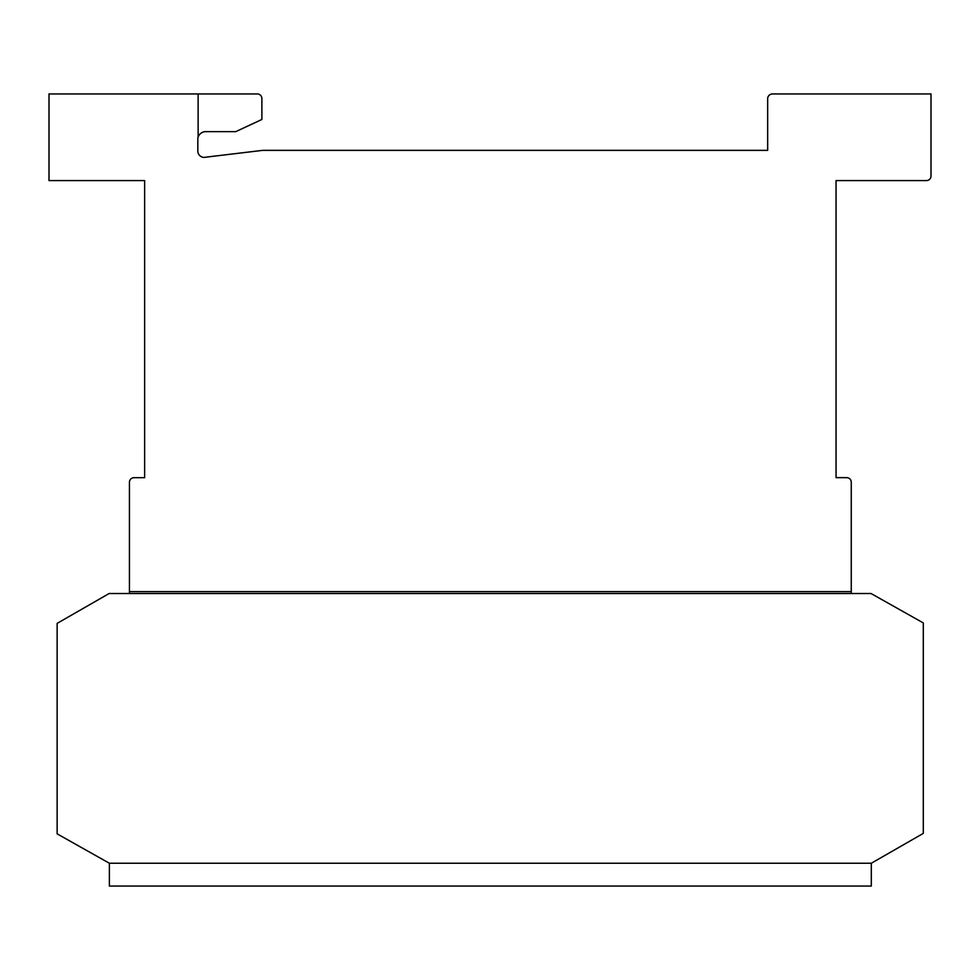 <?xml version="1.0" encoding="UTF-8"?>
<svg xmlns="http://www.w3.org/2000/svg" width="980" height="980" viewBox="0 0 980 980"><rect width="100%" height="100%" fill="white"/><g stroke="black" fill="none" stroke-linecap="round" stroke-linejoin="round"><path stroke-width="1.47" d="M871.306 863.245L109.38 863.245L871.306 863.245L923.295 833.392L923.295 622.925L871.048 593.525L109.123 593.525L57.134 623.378L57.134 833.845L109.38 863.245L109.38 886.043L871.306 886.043L871.306 863.245M198.132 93.958L257.311 93.958A4.557 4.557 0 0 1 261.881 98.515L261.881 119.474L235.813 131.626L205.42 131.626A8.281 8.281 0 0 0 198.132 137.053L198.132 93.958L49 93.958L49 180.577L144.636 180.577L144.636 477.689L134.003 477.689A4.557 4.557 0 0 0 129.446 482.246L129.446 591.626L851.253 591.626L851.253 482.209A4.557 4.557 0 0 0 846.683 477.652L836.05 477.652L836.05 180.577L926.443 180.577A4.557 4.557 0 0 0 931 176.02L931 93.958L772.558 93.958A4.839 4.839 0 0 0 767.671 98.245L767.671 150.357L262.714 150.357L206.033 157.143A6.394 6.394 0 0 1 197.825 151.006L197.825 138.131A8.281 8.281 0 0 1 198.132 137.053M851.253 593.525L851.253 591.626M129.446 593.525L129.446 591.626M144.636 477.652L144.636 180.577M836.05 477.652L836.05 180.577M257.826 150.945L262.714 150.357"/></g></svg>
